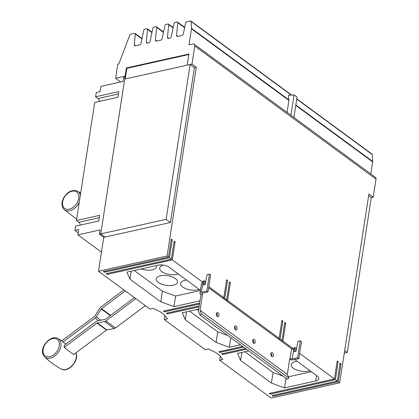 <?xml version="1.0" encoding="UTF-8"?>
<svg xmlns="http://www.w3.org/2000/svg" width="419" height="419" viewBox="0 0 419 419"><rect width="100%" height="100%" fill="white"/><g stroke="black" fill="none" stroke-linecap="round" stroke-linejoin="round"><path stroke-width="0.63" d="M135.803 298.668L105.955 320.938A3.205 2.163 126.3 0 1 104.624 321.551L97.266 322.908A0.801 0.539 -53.7 0 0 96.936 323.065L64.191 347.487L73.728 354.495L106.473 330.067A0.801 0.539 126.3 0 1 106.803 329.915L114.157 328.559A3.205 2.163 -53.7 0 0 115.492 327.941L145.341 305.671M64.191 347.487A11.779 7.945 -53.7 0 0 64.186 345.371L96.333 321.389A3.205 2.163 126.3 0 1 97.664 320.776L105.017 319.419A0.801 0.539 -53.7 0 0 105.352 319.262L134.368 297.616M66.008 344.009L62.976 342.024A11.779 7.945 -53.7 0 0 61.776 340.794L94.516 316.366A0.801 0.539 -53.7 0 0 94.799 316.062L99.801 308.201A3.205 2.163 126.3 0 1 100.916 306.986L123.846 289.885M125.281 290.938L101.524 308.662A0.801 0.539 -53.7 0 0 101.246 308.965L96.239 316.827A3.205 2.163 126.3 0 1 95.123 318.042L62.976 342.024M80.296 225.108A3.205 1.875 77.5 0 0 78.824 222.253L76.441 220.504L99.649 215.345L98.774 221.002L75.567 226.16L74.907 230.403L78.72 229.554L77.897 234.855L100.057 229.931L99.397 234.174L100.733 233.875L105.022 237.044L170.418 222.51L166.139 219.362L100.743 233.902M99.45 101.377A3.205 1.875 77.5 0 0 97.978 98.523L95.595 96.773L96.255 92.531L100.062 91.682L100.885 86.382L123.039 81.454L123.699 77.211L125.03 76.918L100.743 233.886L124.715 79.05L192.002 64.086L196.296 67.239L167.071 256.019L168.501 257.072L171.282 239.113L172.235 239.815L169.454 257.774L104.31 272.256L103.357 271.554L168.501 257.072M200.025 315.104L198.391 311.128L200.947 294.62L202.534 294.269L200.052 310.301L201.534 313.915L200.025 315.104L287.282 379.195L288.796 378.006L287.314 374.397L289.796 358.36L290.042 358.544A1.587 0.718 -171.2 0 0 292.242 358.957L297.652 357.753L300.282 340.783L297.951 341.302L295.95 351.305L294.175 351.698L294.835 347.456L296.024 348.336L295.552 351.394M201.534 313.915L288.796 378.006M173.293 285.229A10.821 4.881 8.8 0 1 161.734 284.202A10.821 4.881 8.8 0 1 156.161 278.85A10.821 4.881 8.8 0 1 160.419 275.775A10.821 4.881 8.8 0 1 171.979 276.807A10.821 4.881 8.8 0 1 177.546 282.16A10.821 4.881 8.8 0 1 173.293 285.229M156.439 265.546A10.821 4.881 8.8 0 1 156.57 266.746A10.821 4.881 8.8 0 1 152.312 269.82A10.821 4.881 8.8 0 1 141.172 268.94M178.279 273.974A10.821 4.881 8.8 0 1 176.771 274.419A10.821 4.881 8.8 0 1 165.212 273.392A10.821 4.881 8.8 0 1 159.639 268.034A10.821 4.881 8.8 0 1 163.305 265.112M199.255 289.382A10.821 4.881 8.8 0 1 197.752 289.833A10.821 4.881 8.8 0 1 186.193 288.801A10.821 4.881 8.8 0 1 180.62 283.448A10.821 4.881 8.8 0 1 184.879 280.374A10.821 4.881 8.8 0 1 186.617 280.101M216.979 316.183A10.821 4.881 8.8 0 1 217.262 316.151M198.538 310.165A10.821 4.881 8.8 0 1 196.485 309.568M309.882 370.637A10.821 4.881 8.8 0 1 308.374 371.087A10.821 4.881 8.8 0 1 296.814 370.056A10.821 4.881 8.8 0 1 291.247 364.703A10.821 4.881 8.8 0 1 295.5 361.628A10.821 4.881 8.8 0 1 297.244 361.351M76.441 220.504L94.72 102.43L117.928 97.271L118.802 91.614L95.595 96.773M78.212 232.828L74.907 230.403M101.456 252.159L77.897 234.855M200.052 310.301L287.314 374.397M273.398 355.605A2.137 1.252 -102.5 0 1 272.586 356.758A2.137 1.252 -102.5 0 1 271.266 355.893A2.137 1.252 -102.5 0 1 270.852 353.741A2.137 1.252 -102.5 0 1 271.659 352.589A2.137 1.252 -102.5 0 1 272.979 353.447A2.137 1.252 -102.5 0 1 273.398 355.605M271.685 356.433A2.137 1.252 77.5 0 0 271.811 355.961A2.137 1.252 77.5 0 0 270.978 353.264M255.229 342.265A2.137 1.252 -102.5 0 1 254.422 343.418A2.137 1.252 -102.5 0 1 253.102 342.553A2.137 1.252 -102.5 0 1 252.683 340.396A2.137 1.252 -102.5 0 1 253.495 339.243A2.137 1.252 -102.5 0 1 254.815 340.108A2.137 1.252 -102.5 0 1 255.229 342.265M253.516 343.088A2.137 1.252 77.5 0 0 253.642 342.616A2.137 1.252 77.5 0 0 252.809 339.919M237.06 328.92A2.137 1.252 -102.5 0 1 236.253 330.072A2.137 1.252 -102.5 0 1 234.933 329.208A2.137 1.252 -102.5 0 1 234.52 327.05A2.137 1.252 -102.5 0 1 235.326 325.898A2.137 1.252 -102.5 0 1 236.646 326.762A2.137 1.252 -102.5 0 1 237.06 328.92M235.347 329.748A2.137 1.252 77.5 0 0 235.473 329.271A2.137 1.252 77.5 0 0 234.645 326.579M218.896 315.575A2.137 1.252 -102.5 0 1 218.084 316.727A2.137 1.252 -102.5 0 1 216.764 315.863A2.137 1.252 -102.5 0 1 216.351 313.705A2.137 1.252 -102.5 0 1 217.157 312.553A2.137 1.252 -102.5 0 1 218.477 313.417A2.137 1.252 -102.5 0 1 218.896 315.575M217.178 316.403A2.137 1.252 77.5 0 0 217.304 315.926A2.137 1.252 77.5 0 0 216.476 313.234M134.227 270.485L162.436 291.205L175.571 296.039L200.418 290.514M189.54 311.113L217.749 331.832L227.873 335.556M244.853 351.74L273.057 372.46L283.186 376.183M288.309 376.822L311.333 371.705M103.744 237.364L99.397 234.174M368.652 195.657L371.281 197.59L347.309 352.437L344.282 353.107M347.309 352.437L344.685 350.504M297.652 357.753L298.847 358.627L301.471 341.663L300.282 340.783M298.847 358.627L293.436 359.832A3.593 1.618 8.8 0 1 289.618 359.497M294.835 347.456L294.07 347.629L293.761 349.147A1.587 0.718 8.8 0 1 291.561 348.734L281.61 341.422L281.757 340.479M281.757 321.315L282.856 321.069L280.081 339.029L281.987 340.427L280.657 340.726L278.75 339.322L278.897 338.379M229.308 282.788L230.408 282.542L227.627 300.502L279.122 338.327L277.797 338.62L226.297 300.795L226.443 299.852M226.443 280.688L227.543 280.442L224.767 298.401L226.674 299.8L225.343 300.098L223.437 298.695L223.584 297.752M208.819 286.685L223.814 297.7L222.484 297.993L208.641 287.827M200.947 294.62L200.701 294.437A3.593 1.618 8.8 0 1 199.994 293.258A3.593 1.618 8.8 0 1 201.408 292.237L206.818 291.032L208.007 291.912L202.602 293.111A1.587 0.718 -171.2 0 0 201.974 293.562A1.587 0.718 -171.2 0 0 202.288 294.086L202.534 294.269M208.007 291.912L210.637 274.943L209.442 274.068L207.112 274.586L205.116 284.585L203.341 284.983L203.995 280.74L205.19 281.615L204.713 284.674M206.818 291.032L209.442 274.068M222.767 353.594L222.62 354.537L221.667 353.835L245.534 348.529M270.25 394.138L269.297 393.436L334.435 378.954L337.216 360.995L338.17 361.697L335.389 379.656L270.25 394.138L270.396 393.19M273.109 396.238L272.156 395.536L337.3 381.054L340.076 363.095L341.029 363.797L338.253 381.756L273.109 396.238L273.256 395.29M105.001 237.034L103.755 237.311L98.496 271.266L149.997 309.091L153.171 308.384L160.32 311.815L164.133 314.617L167.474 318.89L164.3 319.597L205.31 349.718L208.484 349.011L215.633 352.442L219.446 355.244L222.788 359.518L219.614 360.225L220.232 356.244M164.3 319.597L164.918 315.617M104.457 271.308L104.31 272.256M107.17 274.356L106.217 273.654L171.361 259.172L174.142 241.213L175.095 241.915L172.314 259.874L107.17 274.356L107.316 273.413M203.995 280.74L203.231 280.908L202.927 282.427A3.593 1.618 -171.2 0 0 201.513 283.448L199.994 293.258M164.594 310.861L164.447 311.809L163.494 311.108L199.638 303.073M167.459 312.967L167.312 313.91L166.353 313.208L199.198 305.907M219.907 351.489L219.76 352.437L218.807 351.735L242.674 346.429M199.983 300.852L173.932 306.645L160.791 301.811L162.436 291.205M173.932 306.645L175.571 296.039M160.791 301.811L129.99 279.185L126.915 272.109L158.047 265.19A8.013 3.614 8.8 0 1 169.166 267.28L200.46 290.267M129.99 279.185L131.231 271.151M240.433 344.785L229.245 347.272L216.104 342.438L217.749 331.832M229.245 347.272L230.733 337.656M253.657 341.841L252.856 342.019M216.104 342.438L185.303 319.812L182.228 312.736L198.711 309.075M185.303 319.812L186.544 311.778M294.767 359.539L317.267 376.063A8.013 3.614 8.8 0 1 318.843 378.703A8.013 3.614 8.8 0 1 315.69 380.976L284.559 387.9L271.418 383.066L273.057 372.46M284.559 387.9L286.046 378.284M271.418 383.066L240.616 360.44L237.542 353.364L248.729 350.876M240.616 360.44L241.857 352.405M338.253 381.756L339.683 382.804L271.114 398.05L219.614 360.225M125.26 78.924L125.517 77.274L125.03 76.918M166.139 219.362L190.111 64.516L194.39 67.663L196.296 67.239M170.418 222.51L194.39 67.663M126.402 67.941L126.889 68.297L125.611 76.562L125.124 76.206L126.402 67.941L188.885 54.051L187.162 65.16L190.111 64.516M339.683 382.804L368.909 194.023L373.198 197.176L375.99 179.143A2.891 1.948 -53.7 0 0 375.414 177.321L194.217 44.231A2.891 1.948 -53.7 0 0 192.897 44.011L189.797 44.702A1.016 0.686 126.3 0 1 189.33 44.624A1.016 0.686 126.3 0 1 189.126 43.985L191.478 28.811A2.242 1.508 -53.7 0 0 191.499 28.361L191.059 21.463A1.016 0.686 -53.7 0 0 190.844 21.029A1.016 0.686 -53.7 0 0 190.383 20.95L186.617 21.788A1.016 0.686 -53.7 0 0 185.68 22.804L183.292 33.944A1.529 1.032 126.3 0 1 181.888 35.468L177.598 36.422A1.529 1.032 126.3 0 1 176.902 36.306A1.529 1.032 126.3 0 1 176.588 35.437L177.782 22.647A1.016 0.686 -53.7 0 0 177.567 22.066A1.016 0.686 -53.7 0 0 177.106 21.992L174.969 22.464A1.016 0.686 -53.7 0 0 174.032 23.48L171.209 36.631A1.529 1.032 126.3 0 1 169.81 38.155L168.522 38.438A1.529 1.032 126.3 0 1 167.825 38.323A1.529 1.032 126.3 0 1 167.506 37.453L168.7 24.663A1.016 0.686 -53.7 0 0 168.49 24.087A1.016 0.686 -53.7 0 0 168.024 24.009L165.887 24.485A1.016 0.686 -53.7 0 0 164.955 25.496L162.132 38.653A1.529 1.032 126.3 0 1 160.728 40.172L156.439 41.125A1.529 1.032 126.3 0 1 155.748 41.01A1.529 1.032 126.3 0 1 155.428 40.14L156.622 27.35A1.016 0.686 -53.7 0 0 156.407 26.769A1.016 0.686 -53.7 0 0 155.947 26.696L153.81 27.167A1.016 0.686 -53.7 0 0 152.872 28.183L150.054 41.334A1.529 1.032 126.3 0 1 148.651 42.858L147.362 43.141A1.529 1.032 126.3 0 1 146.666 43.026A1.529 1.032 126.3 0 1 146.346 42.157L147.54 29.367A1.016 0.686 -53.7 0 0 147.331 28.791A1.016 0.686 -53.7 0 0 146.865 28.712L144.728 29.189A1.016 0.686 -53.7 0 0 143.796 30.199L140.973 43.356A1.529 1.032 126.3 0 1 139.574 44.875L135.285 45.828A1.529 1.032 126.3 0 1 134.588 45.713A1.529 1.032 126.3 0 1 134.269 44.843L135.279 34.007A1.016 0.686 -53.7 0 0 135.07 33.426A1.016 0.686 -53.7 0 0 134.604 33.347L130.686 34.222A1.016 0.686 -53.7 0 0 129.806 35.055L118.818 63.955L117.807 64.18L115.618 78.316L120.62 81.993M339.929 364.043L341.029 363.797M337.07 361.937L338.17 361.697M284.621 323.416L285.721 323.169L282.94 341.129L293.834 349.132M282.94 341.129L281.61 341.422M246.492 349.231L222.62 354.537M281.987 340.427L284.768 322.468L285.721 323.169M280.081 339.029L278.75 339.322M243.628 347.131L219.76 352.437M279.122 338.327L281.903 320.367L282.856 321.069M227.627 300.502L226.297 300.795M199.051 306.855L167.312 313.91M226.674 299.8L229.455 281.84L230.408 282.542M224.767 298.401L223.437 298.695M199.491 304.016L164.447 311.809M223.814 297.7L226.59 279.74L227.543 280.442M204.854 283.773L205.221 284.045M173.995 242.161L175.095 241.915M171.135 240.061L172.235 239.815M172.314 259.874L203 282.411M169.454 257.774L171.361 259.172M98.496 271.266L167.071 256.019M335.389 379.656L337.3 381.054M295.688 350.494L296.06 350.766M299.653 353.406L334.435 378.954M126.889 68.297L188.812 54.533M125.517 77.274L125.611 76.562M371.281 197.6L373.198 197.176M192.002 64.086L194.793 46.053A2.891 1.948 -53.7 0 0 194.217 44.231M115.618 78.316L125.124 76.206M370.81 173.937L372.674 161.896A2.242 1.508 -53.7 0 0 372.695 161.446L372.255 154.553A1.016 0.686 -53.7 0 0 372.041 154.119L296.767 98.826M287.062 112.428L288.927 100.387L288.445 95.26L294.086 94.909L290.933 115.267M294.086 94.909L297.04 97.077L293.887 117.44M43.424 353.437A10.182 6.872 126.3 0 1 48.641 340.547A10.182 6.872 126.3 0 1 58.974 341.836A10.182 6.872 126.3 0 1 53.758 354.725A10.182 6.872 126.3 0 1 43.424 353.437M60.535 341.626A11.381 7.678 126.3 0 1 56.109 354.846A11.381 7.678 126.3 0 1 44.571 356.831L43.01 354.369C39.758 346.681 51.071 334.325 57.99 338.562A11.381 7.678 126.3 0 1 60.535 341.626M75.954 352.835L76.08 353.159C79.332 360.853 68.019 373.209 61.101 368.971A11.381 7.678 -53.7 0 0 72.23 365.426A11.381 7.678 -53.7 0 0 75.933 352.939A11.381 7.678 -53.7 0 0 75.907 352.866M63.939 198.019A10.182 6.872 126.3 0 1 75.331 191.294A10.182 6.872 126.3 0 1 77.384 202.361A10.182 6.872 126.3 0 1 65.993 209.091A10.182 6.872 126.3 0 1 63.939 198.019M79.285 202.12A11.381 7.678 126.3 0 1 78.819 203.089A11.381 7.678 126.3 0 1 64.034 209.385C61.467 206.405 61.321 202.607 63.588 197.988C67.506 191.63 72.126 189.341 77.452 191.116A11.381 7.678 126.3 0 1 80.322 195.432M105.955 320.938L115.492 327.941M104.624 321.551L114.157 328.559M97.266 322.908L106.803 329.915M96.936 323.065L106.473 330.067M98.606 320.598L95.123 318.042M100.817 320.195L96.239 316.827M110.27 315.596L101.246 308.965M110.611 315.339L101.524 308.662M78.824 222.253L99.282 217.707M97.978 98.523L118.436 93.976M292.242 358.957L293.761 349.147M290.042 358.544L291.561 348.734M202.288 294.086L202.429 293.159M201.408 292.237L202.927 282.427M315.69 380.976L316.534 375.524M135.279 34.007L141.931 38.888M134.269 44.843L135.536 45.771M156.622 27.35L163.478 32.383M155.428 40.14L156.69 41.067M177.782 22.647L184.632 27.68M176.588 35.437L177.85 36.364M194.793 46.053L375.99 179.143M167.506 37.453L168.773 38.386M168.7 24.663L173.089 27.884M146.346 42.157L147.614 43.089M147.54 29.367L151.929 32.593M295.751 105.399L372.674 161.896M189.126 43.985L190.032 44.65M191.478 28.811L288.927 100.387M191.499 28.361L288.942 99.932M191.059 21.463L291.289 95.082M296.731 99.078L372.255 154.553M295.814 104.98L372.695 161.446M61.101 368.971C55.046 365.667 49.536 361.618 44.571 356.831M76.64 219.231L64.034 209.385M57.99 338.562L61.792 340.778M77.452 191.116L80.699 192.991M135.07 33.426L142.01 38.522M156.407 26.769L163.557 32.017M177.567 22.066L184.711 27.314M168.49 24.087L173.167 27.523M147.331 28.791L152.008 32.226M190.844 21.029L291.64 95.061"/></g></svg>
